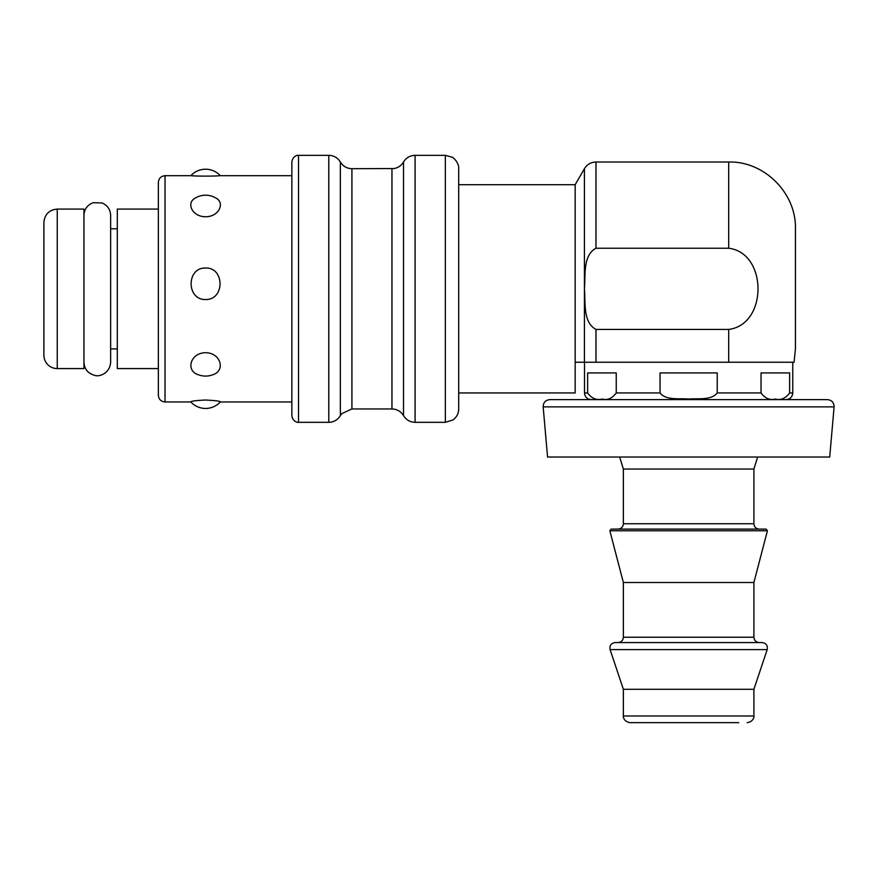 <?xml version="1.0" encoding="UTF-8"?>
<svg xmlns="http://www.w3.org/2000/svg" width="878" height="878" viewBox="0 0 878 878"><rect width="100%" height="100%" fill="white"/><g stroke="black" fill="none" stroke-linecap="round" stroke-linejoin="round"><path stroke-width="1.32" d="M630.591 399.622L549.815 399.622C545.49 400.105 543.273 402.53 543.175 406.876L834.1 406.876C833.99 402.53 831.773 400.105 827.449 399.622L630.591 399.622M834.1 406.876L829.71 457.021L547.554 457.021L543.175 406.876M458.7 184.709L575.167 184.709L575.167 392.949L458.7 392.949M158.358 209.074L117.312 209.074L117.312 368.584L158.358 368.584M57.246 209.074L83.948 209.074L83.948 368.584L57.246 368.584A13.346 13.346 0 0 1 43.9 355.239L43.9 222.419C44.69 214.309 49.146 209.864 57.246 209.074L57.246 368.584M328.789 422.318L298.52 422.318L298.52 155.34L328.789 155.34L328.789 422.318L330.743 422.175C334.946 421.462 338.151 419.278 340.357 415.645L341.805 413.593L351.913 408.961L351.913 168.697L393.915 168.554C398.107 167.841 401.312 165.657 403.518 162.013L404.615 160.4C407.337 157.118 410.827 155.439 415.085 155.34L445.355 155.34L452.148 157.206C452.631 156.833 459.26 162.671 458.7 168.697L458.7 408.961C458.579 413.615 456.626 417.291 452.861 420.002L445.355 422.318L445.355 155.34M165.031 175.699C160.981 176.094 158.753 178.322 158.358 182.372L158.358 395.287C158.753 399.336 160.981 401.564 165.031 401.959L165.031 175.699L191.536 175.699C194.883 176.258 216.273 176.258 219.632 175.699L291.847 175.699M298.52 155.34C298.553 155.055 292.901 155.219 291.847 162.013L291.847 415.645C292.901 422.439 298.553 422.603 298.52 422.318M205.584 400.028C215.022 400.489 219.961 401.103 220.411 401.872A20.018 20.018 0 0 1 190.745 401.872C191.195 401.103 196.134 400.489 205.584 400.028M205.584 352.736C220.729 352.704 225.887 370.779 212.794 374.741A20.018 20.018 0 0 1 198.362 374.741C185.269 370.779 190.427 352.704 205.584 352.736M205.584 268.02C224.834 267.384 224.834 300.046 205.584 299.53C186.323 300.046 186.323 267.384 205.584 268.02M215.527 197.846C225.514 202.664 219.05 216.822 205.584 216.756C192.106 216.822 185.642 202.664 195.64 197.846A20.018 20.018 0 0 1 215.527 197.846M619.649 457.021L623.358 469.039L753.906 469.039L757.626 457.021M623.358 469.039L623.358 523.76L753.906 523.76L753.906 469.039M609.859 530.773L611.143 529.105L766.121 529.105L767.416 530.773L609.859 530.773L623.358 582.498L753.906 582.498L767.416 530.773M623.358 582.498L623.358 637.23L753.906 637.23L753.906 582.498M623.358 637.23C623.04 640.468 621.262 642.246 618.024 642.564L759.25 642.564C756.002 642.246 754.224 640.468 753.906 637.23M610.089 649.599C609.398 645.539 611.088 643.201 615.149 642.564L762.115 642.564C766.187 643.201 767.866 645.539 767.185 649.599L610.089 649.599L623.358 689.285L753.906 689.285L767.185 649.599M623.358 689.285L623.358 715.987L753.906 715.987L753.906 689.285M623.358 715.987C623.084 715.822 623.139 721.54 630.031 722.66L738.694 722.66M789.64 392.949C785.612 398.414 780.849 400.456 775.34 399.062C769.819 400.456 765.056 398.414 761.039 392.949L761.039 372.92L789.64 372.92L789.64 392.949L792.757 392.949C792.362 396.999 790.134 399.227 786.084 399.622M717.238 392.949C711.059 400.73 697.801 398.14 688.637 399.062C679.462 398.14 666.215 400.73 660.036 392.949L660.036 372.92L717.238 372.92L717.238 392.949L761.039 392.949M616.235 392.949C612.218 398.414 607.444 400.456 601.935 399.062C596.414 400.456 591.651 398.414 587.634 392.949L587.634 372.92L616.235 372.92L616.235 392.949L660.036 392.949M575.167 362.241L794.074 362.241L795.424 348.895L795.424 228.763C796.423 193.193 764.244 161.014 728.685 162.013L728.685 248.233C767.778 252.985 767.778 324.673 728.685 329.426L595.975 329.426C582.641 322.292 585.67 302.054 584.419 288.829C585.67 275.604 582.641 255.366 595.975 248.233L728.685 248.233M584.518 362.241L584.518 392.949L587.634 392.949M340.357 415.645L340.357 162.013C338.129 158.358 334.902 156.174 330.677 155.472L328.789 155.34M351.913 408.961L391.961 408.961L391.961 168.697M391.961 408.961L394.112 409.137C398.228 409.905 401.356 412.067 403.518 415.645L403.518 162.013M403.518 415.645L404.659 417.313C407.381 420.562 410.849 422.219 415.085 422.318L415.085 155.34M595.975 248.233L595.975 162.013L728.685 162.013M728.685 329.426L728.685 362.241M595.975 362.241L595.975 329.426M575.167 184.709L584.419 168.697L584.419 362.241M110.639 348.895L117.312 348.895M110.639 228.763L117.312 228.763M351.913 168.697C346.876 168.521 343.024 166.304 340.357 162.013M445.355 422.318L415.085 422.318M291.847 401.959L220.334 401.959M190.833 401.959L165.031 401.959M220.334 175.699A20.018 20.018 0 0 0 190.833 175.699M623.358 523.76C623.073 526.976 621.295 528.754 618.024 529.105M753.906 523.76C754.191 526.976 755.98 528.754 759.25 529.105M753.906 715.987C754.191 715.822 754.136 721.54 747.233 722.66M584.518 392.949C584.913 396.999 587.141 399.227 591.19 399.622M792.757 392.949L792.757 362.241M584.419 168.697C587.086 164.405 590.938 162.189 595.975 162.013M83.948 362.241C84.398 369.056 87.91 373.402 94.473 375.29C98.632 377.178 109.838 373.863 110.639 362.241L110.639 215.406C110.354 209.502 107.511 205.342 102.089 202.95L93.145 202.719C87.35 204.969 84.277 209.205 83.948 215.406"/></g></svg>
